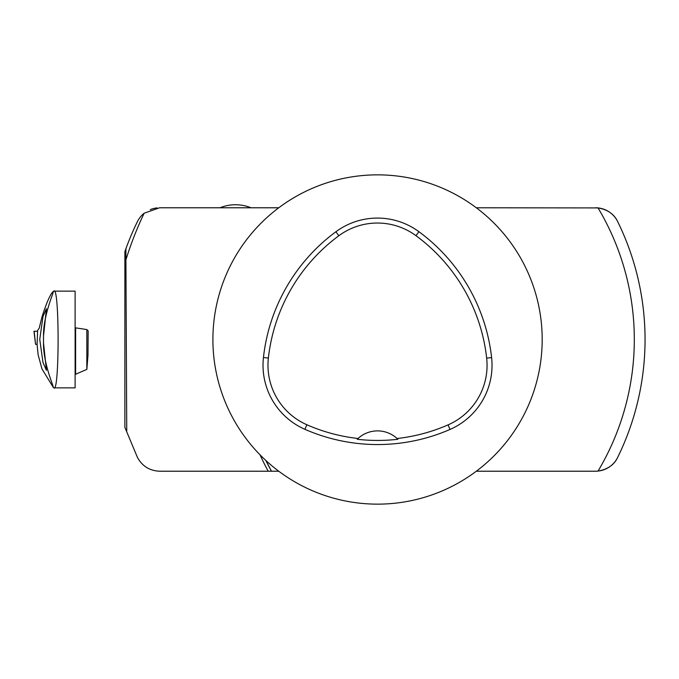 <?xml version="1.0" encoding="UTF-8"?>
<svg xmlns="http://www.w3.org/2000/svg" width="679" height="679" viewBox="0 0 679 679"><rect width="100%" height="100%" fill="white"/><g stroke="black" fill="none" stroke-linecap="round" stroke-linejoin="round"><path stroke-width="1.02" d="M86.836 329.561L75.615 327.864L75.615 374.256L86.853 369.384L87.981 355.321L88.151 330.868L86.836 329.561L86.836 369.435M53.463 387.667L53.217 387.208A103.047 102.902 0 0 0 53.463 387.667L41.979 368.943L38.134 354.828L37.082 344.355L37.617 330.469L39.212 328.178L41.911 317.178C46.732 302.053 50.586 293.438 53.463 291.333A103.047 102.902 -0 0 0 53.217 291.792C54.252 291.325 43.116 315.48 43.515 336.088L46.427 308.69L43.006 316.431L39.747 339.415L42.989 362.518L46.427 370.318L43.515 342.912L43.515 336.088M53.217 387.208C54.252 387.658 43.142 363.596 43.515 342.912M75.615 374.256L75.114 374.723M75.114 327.439L75.615 327.864M54.065 387.862L75.114 387.862L75.114 291.138L54.065 291.138M53.463 291.333L53.217 291.792M54.065 291.147L53.675 291.333C59.565 282.566 59.574 396.409 53.675 387.667L54.065 387.853M37.09 344.338L35.554 344.338L33.95 331.267L37.532 331.267L33.95 331.267M212.9 339.5A164.641 164.641 0 0 1 459.87 196.918A164.641 164.641 0 0 1 459.87 482.082A164.641 164.641 0 0 1 212.9 339.5M263.444 357.519A181.106 181.106 0 0 1 335.893 231.751A69.971 69.971 0 0 1 418.909 231.683A181.106 181.106 0 0 1 491.604 357.587A69.971 69.971 0 0 1 450.033 429.442A181.106 181.106 0 0 1 304.888 429.306A69.971 69.971 0 0 1 263.444 357.519L268.375 358.062A176.141 176.141 0 0 1 338.846 235.74A65.006 65.006 0 0 1 415.972 235.681A176.141 176.141 0 0 1 486.665 358.139A65.006 65.006 0 0 1 448.047 424.893A176.141 176.141 0 0 1 397.079 438.515L397.886 439.279A176.998 176.998 0 0 1 357.222 439.262L358.028 438.498A176.141 176.141 0 0 1 306.883 424.765A65.006 65.006 0 0 1 268.375 358.062M358.028 438.498A28.815 28.815 0 0 1 397.079 438.515M207.248 471.218L278.755 471.218M476.335 471.218L595.5 471.218A24.699 24.699 0 0 0 617.669 457.4C614.164 464.869 607.62 469.427 598.038 471.082A256.772 256.772 0 0 0 598.038 207.918L476.335 207.782M159.59 207.782L278.755 207.782L159.59 207.782L144.16 213.206A24.699 24.699 0 0 0 137.43 221.6A267.501 267.501 0 0 0 125.912 248.743L124.877 251.646L124.877 427.354L137.43 457.4C142.25 466.176 149.643 470.776 159.59 471.218L271.507 471.218L265.854 460.464M157.18 207.901A24.699 24.699 0 0 0 150.271 209.616M598.038 207.918C607.62 209.573 614.164 214.131 617.669 221.6A24.699 24.699 0 0 0 595.5 207.782M595.5 471.218L598.038 471.082M144.16 213.206A351.722 351.722 0 0 0 125.912 259.819L125.912 248.743M265.862 460.472A218.154 218.154 0 0 0 271.507 471.218M617.669 221.6A267.501 267.501 0 0 1 617.669 457.4M126.744 430.97L125.912 259.819M34.145 331.267L35.554 344.338M338.846 235.74L335.893 231.751M415.972 235.681L418.909 231.683M486.665 358.139L491.604 357.587M448.047 424.893L450.033 429.442M306.883 424.765L304.888 429.306M268.23 471.218A221.014 221.014 0 0 1 260.057 454.845M251.035 207.782A41.164 41.164 0 0 0 219.996 207.782"/></g></svg>

